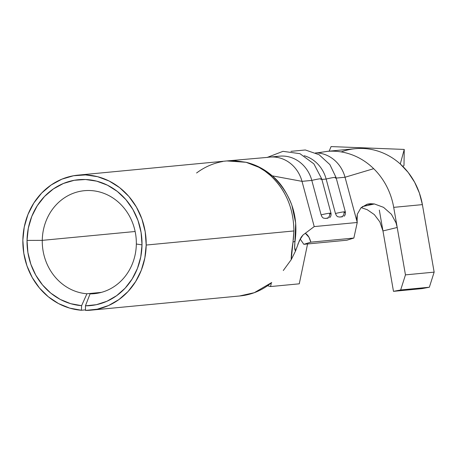 <?xml version="1.0" encoding="UTF-8"?>
<svg xmlns="http://www.w3.org/2000/svg" width="457" height="457" viewBox="0 0 457 457"><rect width="100%" height="100%" fill="white"/><g stroke="black" fill="none" stroke-linecap="round" stroke-linejoin="round"><path stroke-width="0.69" d="M339.682 217.058L342.39 216.801L339.682 217.058A11.494 0.885 -15.1 0 1 341.448 216.807A4.022 3.656 84.5 0 0 343.904 211.854A15.521 1.194 -15.1 0 1 345.366 211.968A15.521 1.194 164.9 0 0 343.904 211.854A15.521 1.194 -15.1 0 0 335.449 213.493L326.149 179.041A33.338 30.288 -95.5 0 0 304.145 155.728A33.338 30.288 84.5 0 1 326.149 179.041A15.521 1.194 -15.1 0 1 336.061 177.505A15.521 1.194 164.9 0 0 326.149 179.041L321.877 179.452L326.149 179.041L335.449 213.493L336.392 215.538L337.563 216.669L339.682 217.058A11.494 0.885 -15.1 0 1 341.448 216.807A4.022 3.656 -95.5 0 0 343.904 211.854A15.521 1.194 164.9 0 0 335.449 213.493L336.392 215.538L337.58 216.681M297.855 244.335L301.117 237.263L303.014 234.995L314.216 226.592L302.008 181.349L311.805 180.412A33.338 30.288 -95.5 0 0 279.587 156.163L269.784 157.099A33.338 30.288 84.5 0 1 302.008 181.349L272.212 175.825C280.124 182.166 286.688 191.997 291.892 205.313L295.685 222.987L294.668 247.46L295.525 251.03L299.466 240.422L303.014 234.995L314.216 226.592L357.248 222.485L356.786 218.257L357.294 214.242L360.973 207.798L367.011 204.273L374.409 203.959L383.543 207.341L391.403 214.27L396.002 222.782L397.207 227.489L393.706 207.358A67.825 61.621 -95.5 0 0 373.683 168.684L345.035 177.242L336.215 178.081L345.035 177.242L357.248 222.485L314.216 226.592L302.008 181.349L311.805 180.412L321.105 214.859L322.048 216.909L323.219 218.04L325.338 218.429A11.494 0.885 -15.1 0 1 327.103 218.172A4.022 3.656 -95.5 0 0 329.566 213.225A15.521 1.194 164.9 0 0 321.105 214.859L322.048 216.909L323.236 218.052M136.335 244.021A51.727 46.997 -95.5 0 0 90.115 190.535A51.727 46.997 -95.5 0 0 42.267 240.359L27.032 240.411A63.226 57.445 84.5 0 1 85.51 179.51A63.226 57.445 84.5 0 1 142.007 244.883L136.335 244.021A51.727 46.997 84.5 0 1 94.216 293.685A51.727 46.997 84.5 0 1 90.058 293.88L98.329 293.091L90.058 293.88L85.442 305.824L85.51 310.417L85.442 305.824L96.41 304.682L106.932 301.26L116.632 295.679L125.155 288.15L132.176 278.941L137.443 268.396L140.762 256.903L142.007 244.883L141.099 232.522L138.014 220.554L132.873 209.432L125.869 199.583L117.283 191.397L107.435 185.176L96.707 181.161L85.51 179.51L74.28 180.287L63.437 183.463L53.406 188.907L44.569 196.424L37.268 205.713L31.784 216.418L28.328 228.134L27.032 240.411L42.267 240.359A51.727 46.997 -95.5 0 0 86.921 293.76L81.614 305.67A63.226 57.445 84.5 0 1 27.032 240.411L27.9 252.51L30.853 264.249L35.783 275.188L42.507 284.934L50.778 293.12L60.29 299.449L70.698 303.682L81.614 305.67L86.921 293.76A51.727 46.997 84.5 0 1 42.267 240.359A51.727 46.997 84.5 0 1 84.385 190.695A51.727 46.997 84.5 0 1 136.335 244.021L142.007 244.883A63.226 57.445 84.5 0 1 85.442 305.824L90.058 293.88A51.727 46.997 -95.5 0 0 136.335 244.021M293.331 239.617L293.902 230.951L292.994 242.039C291.72 250.407 291.132 256.286 291.218 259.673L283.289 270.521L291.218 259.673L292.994 242.039A27.591 5.078 7.8 0 0 295.056 241.176C298.552 215.493 290.938 193.711 272.212 175.825L302.008 181.349A33.338 30.288 -95.5 0 0 268.602 157.237M90.96 310.166A67.825 61.621 84.5 0 1 85.51 310.417L97.272 309.195L108.566 305.527L118.969 299.541L128.109 291.457L135.638 281.581L141.293 270.27L144.852 257.937L146.189 245.049L145.212 231.79L141.904 218.949L136.386 207.015L128.88 196.453L119.665 187.667L109.103 180.995L97.592 176.688L85.585 174.922L73.531 175.751L61.901 179.155L51.144 184.999L41.667 193.06L33.835 203.022L27.951 214.51L24.244 227.083L22.85 240.245L23.781 253.229L26.952 265.82L32.241 277.553L39.451 288.007L48.322 296.787L58.53 303.579L69.693 308.121L81.403 310.257L81.614 305.67L81.403 310.257L85.505 309.863L81.403 310.257A67.825 61.621 84.5 0 1 22.85 240.245A67.825 61.621 84.5 0 1 78.078 175.128A67.825 61.621 84.5 0 1 146.189 245.049L293.902 230.951L146.189 245.049A67.825 61.621 84.5 0 1 90.96 310.166L240.131 295.93A67.825 61.621 -95.5 0 0 271.732 282.506L254.281 292.697L239.531 295.987M284.288 192.923C280.495 186.216 275.868 180.389 270.401 175.454L264.866 171.021L258.936 167.319L246.066 162.281L234.298 160.687L227.18 160.904L78.078 175.128M135.141 231.499L42.267 240.359L135.141 231.499M101.385 292.377L86.921 293.76L101.385 292.377M374.329 214.59L379.898 221.948L382.96 230.945L393.483 291.343L400.669 289.967L393.483 291.343L422.165 288.601L429.352 287.23L400.669 289.967L405.462 274.874L400.669 289.967L429.352 287.23L434.15 272.138L405.462 274.874L434.15 272.138L422.388 204.622L393.706 207.358L405.462 274.874L397.207 227.489L382.96 230.945L379.327 210.1L382.96 230.945L397.207 227.489L396.002 222.782L391.403 214.27L383.543 207.341L374.409 203.959L362.338 206.615L374.409 203.959L370.49 203.685L367.645 204.102L360.973 207.798L357.294 214.242L357.054 223.376L357.26 222.468L345.035 177.242A33.338 30.288 -95.5 0 0 315.581 152.867A33.338 30.288 84.5 0 1 319.9 153.232A33.338 30.288 84.5 0 1 345.035 177.242L373.683 168.684A67.825 61.621 84.5 0 1 393.706 207.358L422.388 204.622A67.825 61.621 -95.5 0 0 400.286 163.994L408.17 172.415L414.608 182.206L419.395 193.048L422.388 204.622L434.15 272.138L429.352 287.23L422.165 288.601L393.483 291.343L382.96 230.945L379.83 221.828M325.338 218.429L328.069 218.166L325.338 218.429A11.494 0.885 -15.1 0 1 327.103 218.172A11.494 0.885 -15.1 0 1 328.046 218.172A11.494 0.885 -15.1 0 0 327.103 218.172A4.022 3.656 84.5 0 0 329.566 213.225A15.521 1.194 -15.1 0 1 331.022 213.339A15.521 1.194 -15.1 0 1 330.188 213.99M342.39 216.801L342.39 216.801A11.494 0.885 -15.1 0 0 341.448 216.807A11.494 0.885 -15.1 0 1 342.39 216.801M357.054 223.376L353.855 238.057L346.846 240.216L303.814 244.318L310.829 242.164L308.921 237.189L305.299 233.287L306.264 233.938C308.286 235.549 309.806 238.291 310.829 242.164L353.855 238.057L310.829 242.164L303.814 244.318L346.846 240.216L353.855 238.057L357.054 223.376M229.134 160.744L234.51 160.664L246.066 162.281L253.069 164.411L259.839 167.405L272.212 175.825C264.437 169.119 255.72 164.606 246.066 162.281C255.126 164.611 263.238 169.004 270.401 175.454L272.212 175.825L270.401 175.454C285.785 189.906 293.623 208.409 293.902 230.951M295.525 251.03L291.218 259.673L295.525 251.03C294.548 249.642 294.394 246.357 295.056 241.176A27.591 5.078 -172.2 0 1 292.994 242.039M196.59 172.986C204.508 167.056 213.219 163.235 222.719 161.515M226.855 160.938L246.066 162.281L227.123 160.91M303.814 244.318L300.169 238.965M327.486 151.341A67.825 61.621 84.5 0 1 373.683 168.684A67.825 61.621 -95.5 0 0 327.755 151.318M374.374 214.63L367.205 209.677M374.083 203.902L362.372 206.593L374.083 203.902M271.361 282.814L270.578 286.556L267.539 285.734L270.578 286.556L271.361 282.814M307.578 243.964L299.266 283.82L270.578 286.556L299.266 283.82L307.578 243.964M341.213 151.913A67.825 61.621 84.5 0 1 400.286 163.994L404.245 149.428L403.994 165.503L404.245 149.428L331.079 146.583L329.16 151.176L331.079 146.583L404.245 149.428L400.286 163.994A67.825 61.621 -95.5 0 0 355.375 148.674L326.686 151.41M367.257 209.7L361.156 207.621M321.722 178.893A15.521 1.194 164.9 0 0 311.805 180.412L321.105 214.859A15.521 1.194 -15.1 0 1 329.566 213.225A15.521 1.194 164.9 0 1 331.022 213.339L321.722 178.893L313.873 163.852L299.946 153.678L282.997 151.33L267.094 157.465M274.731 157.071A33.338 30.288 84.5 0 1 311.805 180.412A15.521 1.194 -15.1 0 1 321.717 178.87A15.521 1.194 -15.1 0 1 320.894 179.544M290.949 151.341L305.333 149.976L319.089 154.712L329.874 164.589L336.066 177.522L345.366 211.968A15.521 1.194 -15.1 0 1 344.532 212.625M336.061 177.505A15.521 1.194 -15.1 0 1 335.232 178.179M403.994 165.503L402.88 166.445L403.994 165.503M226.689 160.95L267.853 157.351M316.495 152.889L321.568 152.364M319.523 152.529L327.52 151.336M329.634 217.629C330.788 216.767 331.251 215.338 331.022 213.339M343.978 216.258C345.132 215.401 345.595 213.967 345.366 211.968"/></g></svg>
